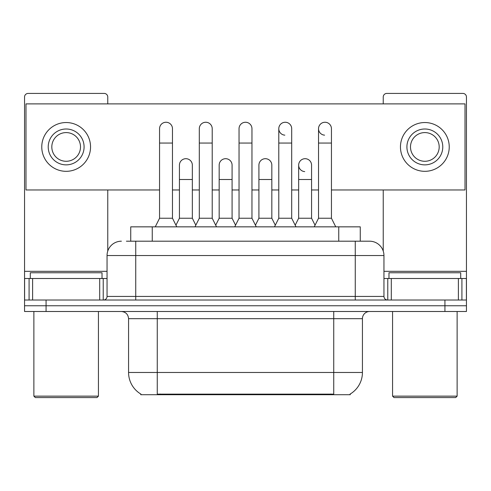 <?xml version="1.0" encoding="UTF-8"?>
<svg xmlns="http://www.w3.org/2000/svg" width="491" height="491" viewBox="0 0 491 491"><rect width="100%" height="100%" fill="white"/><g stroke="black" fill="none" stroke-linecap="round" stroke-linejoin="round"><path stroke-width="0.74" d="M130.735 241.198L130.735 226.848L360.265 226.848L360.265 241.198M350.236 394.009L350.236 394.715L140.764 394.715L140.764 394.009M140.978 394.132A25.109 25.109 0 0 1 128.568 372.473L157.261 372.473L157.261 394.132L333.739 394.132L333.739 372.473L362.432 372.473L362.432 318.671A7.175 7.175 0 0 1 369.606 311.497M128.568 372.473L128.568 318.671C128.145 314.314 125.751 311.926 121.394 311.497M350.022 394.132A25.109 25.109 0 0 0 362.432 372.473M46.068 311.497L466.45 311.497L466.45 305.758L24.55 305.758L24.55 311.497L46.068 311.497L46.068 305.758L24.55 305.758L24.55 278.501L32.621 278.501L32.621 300.019M126.746 241.198L369.606 241.198A14.349 14.349 0 0 1 383.95 255.541L383.95 296.435C384.165 298.614 385.361 299.805 387.54 300.019M126.42 241.198L135.743 241.198L135.743 255.541L107.05 255.541L107.05 296.435A3.584 3.584 0 0 1 103.46 300.019M121.394 241.198A14.349 14.349 0 0 0 107.05 255.541M444.932 311.497L444.932 305.758L466.45 305.758L466.45 278.501L466.45 300.019L24.55 300.019M444.932 300.019L444.932 305.758L46.068 305.758L46.068 300.019M383.95 255.541L355.257 255.541L355.257 241.198L369.606 241.198M155.254 226.848L159.557 218.237L172.47 218.237L176.778 226.848M172.47 218.237L172.47 128.71A6.457 6.457 0 0 0 166.013 122.253A6.457 6.457 0 0 1 166.418 122.271M159.557 218.237L159.557 143.059L172.47 143.059M159.557 143.059L159.557 128.71A6.457 6.457 0 0 1 166.013 122.253M175.95 225.197L179.43 218.237L192.343 218.237L195.823 225.197M192.343 218.237L192.343 165.154A6.457 6.457 0 0 0 186.292 158.71A6.457 6.457 0 0 1 192.343 165.154M179.43 218.237L179.43 179.503L192.343 179.503M179.43 179.503L179.43 165.154A6.457 6.457 0 0 1 186.292 158.71M194.995 226.848L199.303 218.237L212.216 218.237L216.519 226.848M212.216 218.237L212.216 128.71A6.457 6.457 0 0 0 205.76 122.253A6.457 6.457 0 0 1 206.165 122.271M199.303 218.237L199.303 143.059L212.216 143.059M199.303 143.059L199.303 128.71A6.457 6.457 0 0 1 205.76 122.253M234.741 226.848L239.043 218.237L251.957 218.237L256.259 226.848M251.957 218.237L251.957 128.71A6.457 6.457 0 0 0 245.5 122.253A6.457 6.457 0 0 1 245.905 122.271M239.043 218.237L239.043 143.059L251.957 143.059M239.043 143.059L239.043 128.71A6.457 6.457 0 0 1 245.5 122.253M274.481 226.848L278.784 218.237L291.697 218.237L296.005 226.848M291.697 218.237L291.697 128.71A6.457 6.457 0 0 0 285.24 122.253A6.457 6.457 0 0 0 278.79 128.507A6.457 6.457 0 0 0 284.835 135.154M278.784 218.237L278.784 143.059L291.697 143.059M278.784 143.059L278.784 128.71A6.457 6.457 0 0 1 285.645 122.271M314.222 226.848L318.53 218.237L331.443 218.237L335.746 226.848M331.443 218.237L331.443 128.71A6.457 6.457 0 0 0 324.987 122.253A6.457 6.457 0 0 0 318.53 128.507A6.457 6.457 0 0 0 324.582 135.154M318.53 218.237L318.53 143.059L331.443 143.059M318.53 143.059L318.53 128.71A6.457 6.457 0 0 1 325.392 122.271M215.696 225.197L219.17 218.237L232.083 218.237L235.563 225.197M232.083 218.237L232.083 165.154A6.457 6.457 0 0 0 226.032 158.71A6.457 6.457 0 0 1 232.083 165.154M219.17 218.237L219.17 179.503L232.083 179.503M219.17 179.503L219.17 165.154A6.457 6.457 0 0 1 226.032 158.71M255.437 225.197L258.917 218.237L271.83 218.237L275.304 225.197M271.83 218.237L271.83 165.154A6.457 6.457 0 0 0 265.778 158.71A6.457 6.457 0 0 1 271.83 165.154M258.917 218.237L258.917 179.503L271.83 179.503M258.917 179.503L258.917 165.154A6.457 6.457 0 0 1 265.778 158.71M295.177 225.197L298.657 218.237L311.57 218.237L315.05 225.197M311.57 218.237L311.57 165.154A6.457 6.457 0 0 0 305.519 158.71A6.457 6.457 0 0 1 311.57 165.154M298.657 218.237L298.657 179.503L311.57 179.503M298.657 179.503L298.657 165.154A6.457 6.457 0 0 1 305.519 158.71M99.698 300.019L99.698 278.501L32.621 278.501M107.762 103.889L107.762 97.003A3.584 3.584 0 0 0 104.178 93.419L28.134 93.419A3.584 3.584 0 0 0 24.55 97.003L24.55 278.501M107.762 189.974L107.762 251.061M99.698 278.501L107.05 278.501M458.379 300.019L458.379 278.501L391.302 278.501L391.302 300.019M458.379 278.501L466.45 278.501L466.45 97.003A3.584 3.584 0 0 0 462.866 93.419L386.822 93.419A3.584 3.584 0 0 0 383.238 97.003L383.238 103.889M383.238 189.974L383.238 251.061M383.95 278.501L391.302 278.501M102.024 278.501L102.024 272.763L30.289 272.763L30.289 278.501M33.873 311.497L33.873 396.145L98.439 396.145L98.439 311.497M98.439 396.145L97.003 397.581L35.309 397.581L33.873 396.145M460.711 278.501L460.711 272.763L388.976 272.763L388.976 278.501M392.561 311.497L392.561 396.145L457.127 396.145L457.127 311.497M457.127 396.145L455.691 397.581L393.997 397.581L392.561 396.145M305.114 158.697A6.457 6.457 0 0 0 298.663 164.951A6.457 6.457 0 0 0 304.708 171.598M331.443 189.974L465.014 189.974L465.014 103.889L25.986 103.889L25.986 189.974L159.557 189.974M172.47 189.974L179.43 189.974M192.343 189.974L199.303 189.974M212.216 189.974L219.17 189.974M232.083 189.974L239.043 189.974M251.957 189.974L258.917 189.974M271.83 189.974L278.784 189.974M291.697 189.974L298.657 189.974M311.57 189.974L318.53 189.974M66.156 128.998A17.934 17.934 0 0 0 48.222 146.932A17.934 17.934 0 0 0 66.156 164.866A17.934 17.934 0 0 0 84.09 146.932A17.934 17.934 0 0 0 66.156 128.998M66.156 132.588A14.349 14.349 0 0 0 51.813 146.932A14.349 14.349 0 0 0 66.156 161.281A14.349 14.349 0 0 0 80.506 146.932A14.349 14.349 0 0 0 66.156 132.588M66.156 171.322A24.39 24.39 0 0 0 90.547 146.932A24.39 24.39 0 0 0 66.156 122.541A24.39 24.39 0 0 0 41.766 146.932A24.39 24.39 0 0 0 66.156 171.322M424.844 128.998A17.934 17.934 0 0 0 406.91 146.932A17.934 17.934 0 0 0 424.844 164.866A17.934 17.934 0 0 0 442.778 146.932A17.934 17.934 0 0 0 424.844 128.998M424.844 132.588A14.349 14.349 0 0 0 410.494 146.932A14.349 14.349 0 0 0 424.844 161.281A14.349 14.349 0 0 0 439.187 146.932A14.349 14.349 0 0 0 424.844 132.588M424.844 171.322A24.39 24.39 0 0 0 449.234 146.932A24.39 24.39 0 0 0 424.844 122.541A24.39 24.39 0 0 0 400.453 146.932A24.39 24.39 0 0 0 424.844 171.322M330.866 394.715L330.866 394.009M160.134 394.715L160.134 394.009M152.253 241.198L152.253 226.848M338.747 241.198L338.747 226.848M333.739 311.497L333.739 318.671L128.568 318.671M362.432 318.671L333.739 318.671L333.739 372.473L157.261 372.473L157.261 311.497M135.743 300.019L135.743 296.435L383.95 296.435M107.05 296.435L135.743 296.435L135.743 255.541L355.257 255.541L355.257 300.019M107.05 271.327L24.55 271.327M103.227 278.501L103.227 300.019M24.605 278.501L24.605 300.019M29.086 300.019L29.086 278.501M466.45 271.327L383.95 271.327M466.395 300.019L466.395 278.501M461.914 278.501L461.914 300.019M387.773 300.019L387.773 278.501"/></g></svg>

